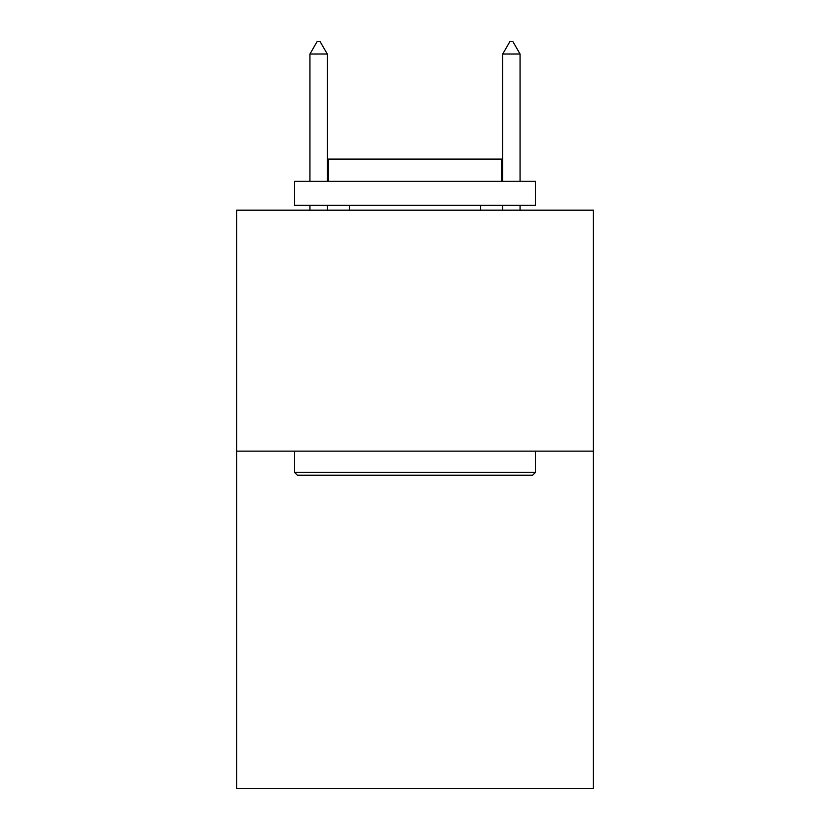 <?xml version="1.0" encoding="UTF-8"?>
<svg xmlns="http://www.w3.org/2000/svg" width="830" height="830" viewBox="0 0 830 830"><rect width="100%" height="100%" fill="white"/><g stroke="black" fill="none" stroke-linecap="round" stroke-linejoin="round"><path stroke-width="1.25" d="M593.315 451.147L593.315 788.5L236.685 788.5L236.685 210.177L593.315 210.177L593.315 451.147L236.685 451.147M297.41 475.237L294.515 472.353L535.485 472.353L532.59 475.237L297.41 475.237M535.485 181.262L535.485 205.363L294.515 205.363L294.515 181.262L535.485 181.262M328.255 181.262L328.255 159.09L501.745 159.09L501.745 181.262M535.485 451.147L535.485 472.353M294.515 451.147L294.515 472.353M480.539 205.363L480.539 210.177M349.461 205.363L349.461 210.177M327.29 54.033L320.058 41.5L317.164 41.5L309.943 54.033L327.29 54.033L327.29 181.262M327.29 205.363L327.29 210.177M309.943 54.033L309.943 181.262M309.943 205.363L309.943 210.177M509.942 41.5L512.836 41.5L520.057 54.033L502.71 54.033L509.942 41.5M520.057 210.177L520.057 205.363M520.057 181.262L520.057 54.033M502.71 210.177L502.71 205.363M502.71 181.262L502.71 54.033"/></g></svg>
